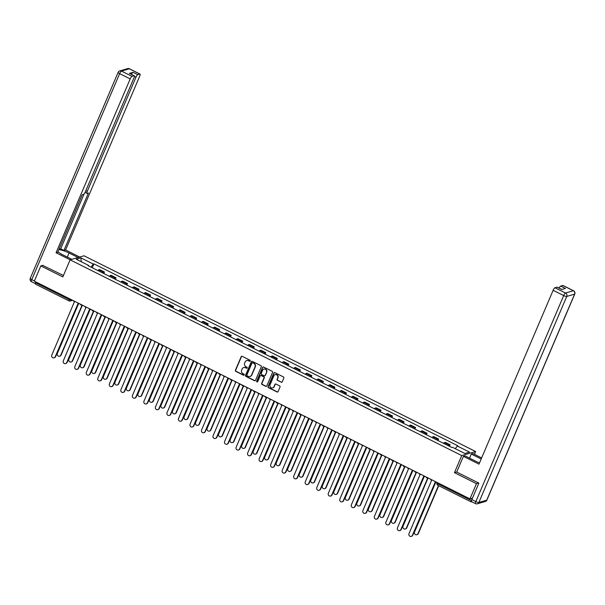 <?xml version="1.0" encoding="UTF-8"?>
<svg xmlns="http://www.w3.org/2000/svg" width="605" height="605" viewBox="0 0 605 605"><rect width="100%" height="100%" fill="white"/><g stroke="black" fill="none" stroke-linecap="round" stroke-linejoin="round"><path stroke-width="0.91" d="M250.205 360.966A0.59 0.552 -106.3 0 0 249.918 360.179L242.212 356.33A0.839 0.786 -106.3 0 0 241.168 356.723L235.398 370.252A0.839 0.786 -106.3 0 0 235.806 371.364L243.505 375.221A0.59 0.552 -106.3 0 0 244.238 374.941A0.59 0.552 -106.3 0 0 243.951 374.162L242.96 373.663A2.685 2.526 -106.3 0 1 241.667 370.101L242.144 368.974A2.685 2.526 -106.3 0 1 245.494 367.727L246.485 368.226A0.59 0.552 -106.3 0 0 247.218 367.953A0.59 0.552 -106.3 0 0 246.938 367.174L245.94 366.675A2.685 2.526 -106.3 0 1 244.647 363.113L245.123 361.987A2.685 2.526 -106.3 0 1 248.474 360.739L249.472 361.238A0.59 0.552 -106.3 0 0 250.205 360.966M281.174 382.231A0.839 0.786 -106.3 0 0 282.217 381.846L283.836 378.049A0.839 0.786 -106.3 0 0 283.435 376.93L274.874 372.657A0.839 0.786 -106.3 0 0 273.831 373.051L268.06 386.58A0.839 0.786 -106.3 0 0 268.461 387.692L277.022 391.964A0.839 0.786 -106.3 0 0 278.066 391.579L280.024 386.996A0.839 0.786 -106.3 0 0 279.616 385.877L275.956 384.046A0.839 0.786 -106.3 0 0 274.912 384.44L273.936 386.716A2.246 2.11 -106.3 0 1 270.42 387.17A2.246 2.11 -106.3 0 1 270.064 384.772L273.861 375.864A2.246 2.11 -106.3 0 1 277.385 375.402A2.246 2.11 -106.3 0 1 277.74 377.807L277.105 379.29A0.839 0.786 -106.3 0 0 277.513 380.401L281.446 382.156A0.839 0.786 -106.3 0 0 281.862 382.231M461.736 455.573L454.453 472.649L476.46 483.652L469.964 498.891L34.326 281.151L40.83 265.905L62.837 276.909L70.12 259.832L461.736 455.573L475.621 451.519L84.004 255.779L70.12 259.832M261.292 366.781A0.839 0.786 -106.3 0 0 260.884 365.662L252.33 361.389A0.839 0.786 -106.3 0 0 251.287 361.775L245.509 375.312A0.839 0.786 -106.3 0 0 245.917 376.423L254.471 380.696A0.839 0.786 -106.3 0 0 255.514 380.311L261.292 366.781M263.606 367.023L272.159 371.296A0.839 0.786 -106.3 0 1 272.56 372.415L266.79 385.945A0.839 0.786 -106.3 0 1 265.746 386.33L262.086 384.5A0.839 0.786 -106.3 0 1 261.678 383.388L264.022 377.898A0.839 0.786 -106.3 0 0 263.614 376.786L261.186 375.576A0.839 0.786 -106.3 0 0 260.142 375.962L257.707 381.679A0.59 0.552 -106.3 0 1 256.785 381.793A0.59 0.552 -106.3 0 1 256.686 381.165L262.555 367.409A0.839 0.786 -106.3 0 1 263.606 367.023M474.426 454.317L475.621 451.519M469.964 498.891L472.422 498.172L471.408 500.547A1.709 0.439 116.6 0 0 471.197 501.916A1.709 0.439 116.6 0 0 471.31 501.916L471.802 501.772M476.46 483.652L478.646 483.017M35.672 284.176A1.709 0.439 -63.4 0 1 35.566 284.168A1.709 0.439 -63.4 0 1 35.771 282.807L69.227 299.528A1.709 0.378 23.1 0 0 71.261 300.103L71.889 299.921M36.103 282.036L35.771 282.807M43.008 265.27L40.83 265.905M102.699 272.984A3.925 1.006 -63.4 0 1 103.599 272.25L98.721 269.815A3.925 1.006 116.6 0 0 97.821 270.541M98.721 269.815L99.568 269.573L104.446 272.008L103.795 273.528M103.599 272.25L104.446 272.008M115.321 279.291L115.971 277.763L111.093 275.328L110.246 275.577A3.925 1.006 116.6 0 0 109.346 276.303M114.224 278.739A3.925 1.006 -63.4 0 1 115.124 278.013L115.971 277.763M126.838 285.046L127.489 283.526L122.618 281.091L121.771 281.333A3.925 1.006 116.6 0 0 120.871 282.059M125.742 284.501A3.925 1.006 -63.4 0 1 126.642 283.775L127.489 283.526M138.364 290.808L139.014 289.281L134.136 286.846L133.289 287.095A3.925 1.006 116.6 0 0 132.389 287.821M137.267 290.256A3.925 1.006 -63.4 0 1 138.167 289.53L139.014 289.281M149.889 296.563L150.539 295.043L145.661 292.608L144.814 292.85A3.925 1.006 116.6 0 0 143.914 293.584M148.792 296.019A3.925 1.006 -63.4 0 1 149.692 295.293L150.539 295.043M161.406 302.326L162.057 300.806L157.187 298.363L156.34 298.613A3.925 1.006 116.6 0 0 155.44 299.339M160.31 301.774A3.925 1.006 -63.4 0 1 161.21 301.048L162.057 300.806M172.932 308.081L173.582 306.561L168.704 304.126L167.857 304.375A3.925 1.006 116.6 0 0 166.957 305.101M171.835 307.537A3.925 1.006 -63.4 0 1 172.735 306.811L173.582 306.561M184.457 313.844L185.1 312.324L180.23 309.881L179.382 310.131A3.925 1.006 116.6 0 0 178.483 310.857M183.353 313.292A3.925 1.006 -63.4 0 1 184.253 312.566L185.1 312.324M195.975 319.606L196.625 318.079L191.747 315.644L190.9 315.893A3.925 1.006 116.6 0 0 190 316.619M194.878 319.054A3.925 1.006 -63.4 0 1 195.778 318.328L196.625 318.079M207.5 325.361L208.15 323.841L203.272 321.406L202.425 321.648A3.925 1.006 116.6 0 0 201.525 322.374M206.403 324.817A3.925 1.006 -63.4 0 1 207.303 324.083L208.15 323.841M219.018 331.124L219.668 329.596L214.798 327.161L213.951 327.411A3.925 1.006 116.6 0 0 213.051 328.137M217.921 330.572A3.925 1.006 -63.4 0 1 218.821 329.846L219.668 329.596M230.543 336.879L231.193 335.359L226.315 332.924L225.468 333.166A3.925 1.006 116.6 0 0 224.568 333.892M229.446 336.335A3.925 1.006 -63.4 0 1 230.346 335.609L231.193 335.359M242.068 342.642L242.718 341.114L237.841 338.679L236.994 338.929A3.925 1.006 116.6 0 0 236.094 339.655M240.971 342.09A3.925 1.006 -63.4 0 1 241.871 341.364L242.718 341.114M253.586 348.397L254.236 346.877L249.366 344.442L248.519 344.684A3.925 1.006 116.6 0 0 247.619 345.417M252.489 347.852A3.925 1.006 -63.4 0 1 253.389 347.126L254.236 346.877M265.111 354.159L265.761 352.632L260.884 350.197L260.037 350.446A3.925 1.006 116.6 0 0 259.137 351.172M264.014 353.607A3.925 1.006 -63.4 0 1 264.914 352.881L265.761 352.632M276.636 359.914L277.279 358.394L272.409 355.959L271.562 356.209A3.925 1.006 116.6 0 0 270.662 356.935M275.532 359.37A3.925 1.006 -63.4 0 1 276.432 358.644L277.279 358.394M288.154 365.677L288.804 364.157L283.926 361.714L283.079 361.964A3.925 1.006 116.6 0 0 282.18 362.69M287.057 365.125A3.925 1.006 -63.4 0 1 287.957 364.399L288.804 364.157M299.679 371.44L300.33 369.912L295.452 367.477L294.605 367.727A3.925 1.006 116.6 0 0 293.705 368.453M298.583 370.888A3.925 1.006 -63.4 0 1 299.483 370.162L300.33 369.912M311.197 377.195L311.847 375.675L306.977 373.232L306.13 373.482A3.925 1.006 116.6 0 0 305.23 374.208M310.1 376.65A3.925 1.006 -63.4 0 1 311 375.917L311.847 375.675M322.722 382.957L323.373 381.43L318.495 378.995L317.648 379.244A3.925 1.006 116.6 0 0 316.748 379.97M321.626 382.405A3.925 1.006 -63.4 0 1 322.526 381.679L323.373 381.43M334.247 388.712L334.898 387.192L330.02 384.757L329.173 384.999A3.925 1.006 116.6 0 0 328.273 385.725M333.151 388.168A3.925 1.006 -63.4 0 1 334.051 387.442L334.898 387.192M345.765 394.475L346.415 392.947L341.545 390.512L340.698 390.762A3.925 1.006 116.6 0 0 339.798 391.488M344.668 393.923A3.925 1.006 -63.4 0 1 345.568 393.197L346.415 392.947M357.29 400.23L357.941 398.71L353.063 396.275L352.216 396.517A3.925 1.006 116.6 0 0 351.316 397.251M356.194 399.686A3.925 1.006 -63.4 0 1 357.094 398.96L357.941 398.71M368.816 405.993L369.458 404.465L364.588 402.03L363.741 402.28A3.925 1.006 116.6 0 0 362.841 403.006M367.711 405.441A3.925 1.006 -63.4 0 1 368.611 404.715L369.458 404.465M380.333 411.748L380.984 410.228L376.106 407.793L375.259 408.042A3.925 1.006 116.6 0 0 374.359 408.768M379.237 411.203A3.925 1.006 -63.4 0 1 380.137 410.477L380.984 410.228M391.858 417.511L392.509 415.99L387.631 413.548L386.784 413.797A3.925 1.006 116.6 0 0 385.884 414.523M390.762 416.958A3.925 1.006 -63.4 0 1 391.662 416.232L392.509 415.99M403.376 423.266L404.027 421.745L399.156 419.31L398.309 419.56A3.925 1.006 116.6 0 0 397.409 420.286M402.28 422.721A3.925 1.006 -63.4 0 1 403.18 421.995L404.027 421.745M414.901 429.028L415.552 427.508L410.674 425.065L409.827 425.315A3.925 1.006 116.6 0 0 408.927 426.041M413.805 428.476A3.925 1.006 -63.4 0 1 414.705 427.75L415.552 427.508M426.427 434.791L427.077 433.263L422.199 430.828L421.352 431.078A3.925 1.006 116.6 0 0 420.452 431.804M425.33 434.239A3.925 1.006 -63.4 0 1 426.23 433.513L427.077 433.263M437.944 440.546L438.595 439.026L433.724 436.591L432.877 436.833A3.925 1.006 116.6 0 0 431.978 437.559M436.848 440.001A3.925 1.006 -63.4 0 1 437.748 439.268L438.595 439.026M449.47 446.308L450.12 444.781L445.242 442.346L444.395 442.595A3.925 1.006 116.6 0 0 443.495 443.321M448.373 445.756A3.925 1.006 -63.4 0 1 449.273 445.03L450.12 444.781M88.58 265.928L88.617 265.429L76.207 259.22L80.873 257.859L93.283 264.06L91.068 267.168M455.187 448.645L457.781 445.734L93.934 263.871L93.283 264.06M457.123 445.923L469.533 452.124L464.867 453.485L452.464 447.284L451.806 447.473L87.967 265.618L88.617 265.429M454.453 472.649L456.737 471.983M92.27 267.773L93.934 263.871M80.873 257.859L81.304 261.768M249.994 361.215A0.59 0.552 -106.3 0 1 249.744 361.155L248.753 360.656A2.685 2.526 -106.3 0 0 246.832 360.535M243.853 367.522A2.685 2.526 -106.3 0 1 245.766 367.643L246.764 368.142A0.59 0.552 -106.3 0 0 247.006 368.203M241.803 356.254A0.839 0.786 -106.3 0 0 241.448 356.64L235.678 370.169A0.839 0.786 -106.3 0 0 236.079 371.288L243.785 375.138A0.59 0.552 -106.3 0 0 244.027 375.191M251.914 361.306A0.839 0.786 -106.3 0 0 251.559 361.699L245.789 375.229A0.839 0.786 -106.3 0 0 246.197 376.34L254.75 380.621A0.839 0.786 -106.3 0 0 255.159 380.696M252.678 362.841A0.59 0.552 -106.3 0 0 251.945 363.113L246.878 374.987A0.59 0.552 -106.3 0 0 247.165 375.765L248.216 376.295A2.685 2.526 -106.3 0 0 251.559 375.047L255.023 366.933A2.685 2.526 -106.3 0 0 253.729 363.363L252.958 362.758A0.59 0.552 -106.3 0 0 252.436 362.781M250.13 376.416A2.685 2.526 -106.3 0 0 251.839 374.964L251.559 375.047M252.958 362.758L254.009 363.28A2.685 2.526 -106.3 0 1 255.302 366.849L251.839 374.964M260.778 375.493A0.839 0.786 -106.3 0 1 261.466 375.493L263.893 376.703A0.839 0.786 -106.3 0 1 264.302 377.822L261.957 383.305A0.839 0.786 -106.3 0 0 262.358 384.425L266.026 386.255A0.839 0.786 -106.3 0 0 266.434 386.33M263.19 366.94A0.839 0.786 -106.3 0 0 262.835 367.333L256.966 381.089A0.59 0.552 -106.3 0 0 257.496 381.929M266.45 372.204A2.246 2.11 -106.3 0 0 263.878 369.088A2.246 2.11 -106.3 0 0 262.57 370.268L261.231 373.406A0.839 0.786 -106.3 0 0 261.64 374.518L264.067 375.735A0.839 0.786 -106.3 0 0 265.111 375.342L266.729 372.128A2.246 2.11 -106.3 0 0 264.022 369.05M264.756 375.735A0.839 0.786 -106.3 0 0 265.391 375.266L265.111 375.342M266.729 372.128L265.391 375.266M275.313 374.646A2.246 2.11 -106.3 0 1 278.02 377.724L277.385 379.206A0.839 0.786 -106.3 0 0 277.786 380.326L281.446 382.156M272.764 387.85A2.246 2.11 -106.3 0 0 274.216 386.633L273.936 386.716M275.54 383.971A0.839 0.786 -106.3 0 0 275.184 384.356L274.216 386.633M274.466 372.574A0.839 0.786 -106.3 0 0 274.11 372.967L268.34 386.497A0.839 0.786 -106.3 0 0 268.741 387.608L277.294 391.889A0.839 0.786 -106.3 0 0 277.71 391.964M78.537 303.793L57.346 353.479A1.966 1.845 -106.3 0 0 59.592 356.216A1.966 1.845 -106.3 0 0 60.742 355.18L82.015 305.298M82.356 305.253L61.105 355.075A1.966 1.845 73.7 0 1 59.956 356.111L59.592 356.216M73.485 300.723A1.709 1.611 -106.3 0 0 74.385 301.827L51.788 355.105A1.966 1.845 -106.3 0 0 54.042 357.842A1.966 1.845 -106.3 0 0 55.191 356.799L78 303.634A1.709 1.611 -106.3 0 0 79.361 303.657L79.134 303.74M78.158 303.702L55.547 356.7A1.966 1.845 73.7 0 1 54.405 357.736L54.042 357.842M90.062 309.548L68.864 359.241A1.966 1.845 -106.3 0 0 71.118 361.979A1.966 1.845 -106.3 0 0 72.267 360.943L93.541 311.061M93.873 311.015L72.623 360.837A1.966 1.845 73.7 0 1 71.481 361.873L71.118 361.979M101.587 315.311L80.389 365.004A1.966 1.845 -106.3 0 0 82.643 367.734A1.966 1.845 -106.3 0 0 83.785 366.698L105.066 316.816M105.399 316.778L84.148 366.592A1.966 1.845 73.7 0 1 82.998 367.628L82.643 367.734M71.829 259.333L62.791 254.818A9.604 2.14 23.1 0 1 57.929 251.71M67.299 257.072L69.038 252.988A9.604 2.14 23.1 0 0 58.806 249.661M69.038 252.988L78.075 257.511M79.716 257.027L65.582 249.963L63.941 250.44L88.443 193.003L87.135 193.388A2.564 0.65 116.6 0 1 86.969 193.381A2.564 0.65 116.6 0 1 87.286 191.331L135.959 77.221L134.408 76.449M58.95 249.328L60.689 248.821L63.941 250.44M65.582 249.963L139.732 76.117A2.564 0.65 116.6 0 0 140.042 74.075A2.564 0.65 116.6 0 0 139.876 74.067L129.319 68.788L121.454 71.08L132.019 76.359L134.129 75.746A2.564 0.65 116.6 0 1 134.295 75.754A2.564 0.65 116.6 0 1 133.985 77.795L85.313 191.906A2.564 0.65 116.6 0 1 83.498 194.447L82.197 194.833L57.694 252.27L56.053 252.746L130.204 78.9L119.646 73.621L31.77 279.631L34.409 280.947M70.188 259.81L56.053 252.746M139.876 74.067L137.766 74.68A2.564 0.65 116.6 0 0 135.959 77.221M131.466 74.339A2.564 0.65 -63.4 0 1 133.039 72.32L129.402 73.379A2.564 0.65 -63.4 0 1 129.568 73.386L134.295 75.754M132.019 76.359A2.564 0.65 116.6 0 0 130.204 78.9M42.698 265.361L63.442 275.487M35.68 281.824A2.564 0.65 116.6 0 0 35.453 283.677A2.564 0.65 116.6 0 0 35.491 283.692M60.689 248.821L84.087 193.978M469.548 458.129L471.287 454.045L472.928 453.568L481.64 457.924M471.287 454.045L481.187 458.991M471.696 501.643A2.564 0.65 -63.4 0 1 471.529 501.636A2.564 0.65 -63.4 0 1 471.839 499.594L478.865 483.123L456.707 472.051L463.4 456.352L465.041 455.875L475.53 461.116A9.604 2.14 23.1 0 0 479.531 462.863M463.4 456.352L478.986 464.141L553.136 290.294A2.564 0.65 -63.4 0 1 554.951 287.753L557.061 287.141A2.564 0.65 -63.4 0 1 557.228 287.141L561.886 289.47M559.126 288.093A2.564 0.65 -63.4 0 1 560.699 286.074L562.809 285.462A2.564 0.65 -63.4 0 1 562.975 285.462L573.54 290.748A2.564 0.65 116.6 0 0 573.374 290.74L562.809 285.462M557.061 287.141L561.788 289.5L565.425 288.441L560.699 286.074M85.01 306.478A1.709 1.611 -106.3 0 0 85.902 307.582L63.313 360.86A1.966 1.845 -106.3 0 0 65.567 363.597A1.966 1.845 -106.3 0 0 66.709 362.561L89.525 309.389A1.709 1.611 -106.3 0 0 90.879 309.412M89.676 309.457L67.072 362.455A1.966 1.845 73.7 0 1 65.922 363.492L65.567 363.597M96.535 312.24A1.709 1.611 -106.3 0 0 97.428 313.345L74.838 366.622A1.966 1.845 -106.3 0 0 77.085 369.36A1.966 1.845 -106.3 0 0 78.234 368.324L101.05 315.152A1.709 1.611 -106.3 0 0 102.404 315.175M101.201 315.22L78.597 368.218A1.966 1.845 73.7 0 1 77.448 369.254L77.085 369.36M113.105 321.066L91.915 370.759A1.966 1.845 -106.3 0 0 94.161 373.497A1.966 1.845 -106.3 0 0 95.31 372.461L116.584 322.578M116.924 322.533L95.673 372.355A1.966 1.845 73.7 0 1 94.524 373.391L94.161 373.497M124.63 326.829L103.432 376.522A1.966 1.845 -106.3 0 0 105.686 379.252A1.966 1.845 -106.3 0 0 106.835 378.216L128.109 328.341M128.441 328.296L107.191 378.11A1.966 1.845 73.7 0 1 106.049 379.146L105.686 379.252M136.155 332.591L114.958 382.277A1.966 1.845 -106.3 0 0 117.204 385.014A1.966 1.845 -106.3 0 0 118.353 383.978L139.634 334.096M139.967 334.051L118.716 383.873A1.966 1.845 73.7 0 1 117.567 384.909L117.204 385.014M108.053 318.003A1.709 1.611 -106.3 0 0 108.953 319.1L86.356 372.385A1.966 1.845 -106.3 0 0 88.61 375.115A1.966 1.845 -106.3 0 0 89.759 374.079L112.568 320.907A1.709 1.611 -106.3 0 0 113.921 320.93M112.719 320.975L90.115 373.973A1.966 1.845 73.7 0 1 88.965 375.009L88.61 375.115M119.578 323.758A1.709 1.611 -106.3 0 0 120.471 324.862L97.881 378.14A1.966 1.845 -106.3 0 0 100.127 380.878A1.966 1.845 -106.3 0 0 101.277 379.842L124.093 326.67A1.709 1.611 -106.3 0 0 125.447 326.692L125.227 326.776M124.244 326.738L101.64 379.736A1.966 1.845 73.7 0 1 100.49 380.772L100.127 380.878M131.103 329.521A1.709 1.611 -106.3 0 0 131.996 330.617L109.407 383.903A1.966 1.845 -106.3 0 0 111.653 386.633A1.966 1.845 -106.3 0 0 112.802 385.597L135.611 332.425A1.709 1.611 -106.3 0 0 136.972 332.455M135.77 332.493L113.165 385.491A1.966 1.845 73.7 0 1 112.016 386.527L111.653 386.633M142.621 335.276A1.709 1.611 -106.3 0 0 143.521 336.38L120.924 389.658A1.966 1.845 -106.3 0 0 123.178 392.395A1.966 1.845 -106.3 0 0 124.32 391.359L147.136 338.187A1.709 1.611 -106.3 0 0 148.49 338.21M147.287 338.255L124.683 391.253A1.966 1.845 73.7 0 1 123.533 392.29L123.178 392.395M154.146 341.038A1.709 1.611 -106.3 0 0 155.039 342.135L132.45 395.42A1.966 1.845 -106.3 0 0 134.696 398.151A1.966 1.845 -106.3 0 0 135.845 397.114L158.661 343.95A1.709 1.611 -106.3 0 0 160.015 343.973L159.788 344.056M158.812 344.011L136.208 397.009A1.966 1.845 73.7 0 1 135.059 398.045L134.696 398.151M165.664 346.794A1.709 1.611 -106.3 0 0 166.564 347.898L143.967 401.175A1.966 1.845 -106.3 0 0 146.221 403.913A1.966 1.845 -106.3 0 0 147.37 402.877L170.179 349.705A1.709 1.611 -106.3 0 0 171.54 349.728L171.313 349.811M170.338 349.773L147.726 402.771A1.966 1.845 73.7 0 1 146.584 403.807L146.221 403.913M177.189 352.556A1.709 1.611 -106.3 0 0 178.082 353.653L155.493 406.938A1.966 1.845 -106.3 0 0 157.746 409.676A1.966 1.845 -106.3 0 0 158.888 408.632L181.704 355.468A1.709 1.611 -106.3 0 0 183.058 355.49M181.855 355.536L159.251 408.534A1.966 1.845 73.7 0 1 158.102 409.57L157.746 409.676M188.715 358.311A1.709 1.611 -106.3 0 0 189.607 359.415L167.018 412.693A1.966 1.845 -106.3 0 0 169.264 415.431A1.966 1.845 -106.3 0 0 170.413 414.395L193.229 361.223A1.709 1.611 -106.3 0 0 194.583 361.245M193.381 361.291L170.776 414.289A1.966 1.845 73.7 0 1 169.627 415.325L169.264 415.431M200.232 364.074A1.709 1.611 -106.3 0 0 201.132 365.178L178.536 418.456A1.966 1.845 -106.3 0 0 180.789 421.193A1.966 1.845 -106.3 0 0 181.939 420.157L204.747 366.985A1.709 1.611 -106.3 0 0 206.101 367.008L205.881 367.091M204.906 367.053L182.294 420.052A1.966 1.845 73.7 0 1 181.152 421.088L180.789 421.193M211.758 369.837A1.709 1.611 -106.3 0 0 212.65 370.933L190.061 424.218A1.966 1.845 -106.3 0 0 192.307 426.948A1.966 1.845 -106.3 0 0 193.456 425.912L216.272 372.74A1.709 1.611 -106.3 0 0 217.626 372.763M216.424 372.809L193.819 425.807A1.966 1.845 73.7 0 1 192.67 426.843L192.307 426.948M223.283 375.592A1.709 1.611 -106.3 0 0 224.175 376.696L201.586 429.973A1.966 1.845 -106.3 0 0 203.832 432.711A1.966 1.845 -106.3 0 0 204.982 431.675L227.798 378.503A1.709 1.611 -106.3 0 0 229.151 378.526M227.949 378.571L205.345 431.569A1.966 1.845 73.7 0 1 204.195 432.605L203.832 432.711M234.8 381.354A1.709 1.611 -106.3 0 0 235.7 382.451L213.104 435.736A1.966 1.845 -106.3 0 0 215.357 438.466A1.966 1.845 -106.3 0 0 216.507 437.43L239.315 384.258A1.709 1.611 -106.3 0 0 240.669 384.288M239.467 384.326L216.862 437.324A1.966 1.845 73.7 0 1 215.713 438.36L215.357 438.466M246.326 387.109A1.709 1.611 -106.3 0 0 247.218 388.213L224.629 441.491A1.966 1.845 -106.3 0 0 226.875 444.229A1.966 1.845 -106.3 0 0 228.024 443.193L250.841 390.021A1.709 1.611 -106.3 0 0 252.194 390.043M250.992 390.089L228.387 443.087A1.966 1.845 73.7 0 1 227.238 444.123L226.875 444.229M257.843 392.872A1.709 1.611 -106.3 0 0 258.743 393.968L236.147 447.254A1.966 1.845 -106.3 0 0 238.4 449.984A1.966 1.845 -106.3 0 0 239.55 448.948L262.358 395.783A1.709 1.611 -106.3 0 0 263.72 395.806M262.517 395.844L239.905 448.842A1.966 1.845 73.7 0 1 238.763 449.878L238.4 449.984M269.369 398.627A1.709 1.611 -106.3 0 0 270.261 399.731L247.672 453.009A1.966 1.845 -106.3 0 0 249.925 455.746A1.966 1.845 -106.3 0 0 251.067 454.71L273.884 401.538A1.709 1.611 -106.3 0 0 275.237 401.561M274.035 401.607L251.43 454.605A1.966 1.845 73.7 0 1 250.281 455.641L249.925 455.746M280.894 404.39A1.709 1.611 -106.3 0 0 281.786 405.486L259.197 458.772A1.966 1.845 -106.3 0 0 261.443 461.502A1.966 1.845 -106.3 0 0 262.593 460.465L285.409 407.301A1.709 1.611 -106.3 0 0 286.762 407.324L286.536 407.407M285.56 407.369L262.956 460.36A1.966 1.845 73.7 0 1 261.806 461.403L261.443 461.502M292.412 410.145A1.709 1.611 -106.3 0 0 293.312 411.249L270.715 464.527A1.966 1.845 -106.3 0 0 272.968 467.264A1.966 1.845 -106.3 0 0 274.118 466.228L296.926 413.056A1.709 1.611 -106.3 0 0 298.28 413.079M297.085 413.124L274.473 466.122A1.966 1.845 73.7 0 1 273.331 467.158L272.968 467.264M303.937 415.907A1.709 1.611 -106.3 0 0 304.829 417.011L282.24 470.289A1.966 1.845 -106.3 0 0 284.486 473.027A1.966 1.845 -106.3 0 0 285.636 471.991L308.452 418.819A1.709 1.611 -106.3 0 0 309.805 418.841M308.603 418.887L285.999 471.885A1.966 1.845 73.7 0 1 284.849 472.921L284.486 473.027M315.462 421.662A1.709 1.611 -106.3 0 0 316.354 422.766L293.765 476.052A1.966 1.845 -106.3 0 0 296.011 478.782A1.966 1.845 -106.3 0 0 297.161 477.746L319.977 424.574A1.709 1.611 -106.3 0 0 321.331 424.597M320.128 424.642L297.524 477.64A1.966 1.845 73.7 0 1 296.374 478.676L296.011 478.782M147.673 338.346L126.483 388.039A1.966 1.845 -106.3 0 0 128.729 390.769A1.966 1.845 -106.3 0 0 129.878 389.733L151.152 339.859M151.484 339.813L130.241 389.628A1.966 1.845 73.7 0 1 129.092 390.664L128.729 390.769M159.198 344.109L138 393.795A1.966 1.845 -106.3 0 0 140.254 396.532A1.966 1.845 -106.3 0 0 141.404 395.496L162.677 345.614M163.01 345.568L141.759 395.39A1.966 1.845 73.7 0 1 140.61 396.426L140.254 396.532M170.716 349.864L149.526 399.557A1.966 1.845 -106.3 0 0 151.772 402.287A1.966 1.845 -106.3 0 0 152.921 401.251L174.195 351.376M174.535 351.331L153.284 401.153A1.966 1.845 73.7 0 1 152.135 402.189L151.772 402.287M182.241 355.627L161.043 405.312A1.966 1.845 -106.3 0 0 163.297 408.05A1.966 1.845 -106.3 0 0 164.447 407.014L185.72 357.132M186.053 357.086L164.802 406.908A1.966 1.845 73.7 0 1 163.66 407.944L163.297 408.05M193.766 361.382L172.569 411.075A1.966 1.845 -106.3 0 0 174.822 413.812A1.966 1.845 -106.3 0 0 175.964 412.776L197.245 362.894M197.578 362.849L176.327 412.67A1.966 1.845 73.7 0 1 175.178 413.707L174.822 413.812M205.284 367.144L184.094 416.837A1.966 1.845 -106.3 0 0 186.34 419.567A1.966 1.845 -106.3 0 0 187.489 418.531L208.763 368.649M209.103 368.611L187.852 418.426A1.966 1.845 73.7 0 1 186.703 419.462L186.34 419.567M216.809 372.899L195.612 422.592A1.966 1.845 -106.3 0 0 197.865 425.33A1.966 1.845 -106.3 0 0 199.015 424.294L220.288 374.412M220.621 374.366L199.37 424.188A1.966 1.845 73.7 0 1 198.228 425.224L197.865 425.33M228.335 378.662L207.137 428.355A1.966 1.845 -106.3 0 0 209.383 431.085A1.966 1.845 -106.3 0 0 210.532 430.049L231.813 380.174M232.146 380.129L210.895 429.943A1.966 1.845 73.7 0 1 209.746 430.979L209.383 431.085M239.852 384.425L218.662 434.11A1.966 1.845 -106.3 0 0 220.908 436.848A1.966 1.845 -106.3 0 0 222.058 435.812L243.331 385.929M243.671 385.884L222.421 435.706A1.966 1.845 73.7 0 1 221.271 436.742L220.908 436.848M251.377 390.18L230.18 439.873A1.966 1.845 -106.3 0 0 232.433 442.603A1.966 1.845 -106.3 0 0 233.583 441.567L254.856 391.692M255.189 391.647L233.938 441.461A1.966 1.845 73.7 0 1 232.789 442.497L232.433 442.603M262.903 395.942L241.705 445.628A1.966 1.845 -106.3 0 0 243.951 448.365A1.966 1.845 -106.3 0 0 245.101 447.329L266.374 397.447M266.714 397.402L245.464 447.224A1.966 1.845 73.7 0 1 244.314 448.26L243.951 448.365M274.42 401.697L253.23 451.39A1.966 1.845 -106.3 0 0 255.476 454.121A1.966 1.845 -106.3 0 0 256.626 453.084L277.899 403.21M278.232 403.164L256.989 452.979A1.966 1.845 73.7 0 1 255.839 454.022L255.476 454.121M285.946 407.46L264.748 457.146A1.966 1.845 -106.3 0 0 267.002 459.883A1.966 1.845 -106.3 0 0 268.144 458.847L289.424 408.965M289.757 408.92L268.507 458.741A1.966 1.845 73.7 0 1 267.357 459.777L267.002 459.883M297.463 413.215L276.273 462.908A1.966 1.845 -106.3 0 0 278.519 465.646A1.966 1.845 -106.3 0 0 279.669 464.61L300.942 414.727M301.282 414.682L280.032 464.504A1.966 1.845 73.7 0 1 278.882 465.54L278.519 465.646M308.989 418.978L287.791 468.671A1.966 1.845 -106.3 0 0 290.045 471.401A1.966 1.845 -106.3 0 0 291.194 470.365L312.467 420.483M312.8 420.445L291.549 470.259A1.966 1.845 73.7 0 1 290.408 471.295L290.045 471.401M320.514 424.733L299.316 474.426A1.966 1.845 -106.3 0 0 301.562 477.163A1.966 1.845 -106.3 0 0 302.712 476.127L323.993 426.245M324.325 426.2L303.075 476.022A1.966 1.845 73.7 0 1 301.925 477.058L301.562 477.163M332.032 430.495L310.841 480.189A1.966 1.845 -106.3 0 0 313.087 482.919A1.966 1.845 -106.3 0 0 314.237 481.882L335.51 432M335.851 431.962L314.6 481.777A1.966 1.845 73.7 0 1 313.45 482.813L313.087 482.919M343.557 436.25L322.359 485.944A1.966 1.845 -106.3 0 0 324.613 488.681A1.966 1.845 -106.3 0 0 325.762 487.645L347.036 437.763M347.368 437.717L326.118 487.539A1.966 1.845 73.7 0 1 324.968 488.575L324.613 488.681M355.082 442.013L333.884 491.706A1.966 1.845 -106.3 0 0 336.13 494.436A1.966 1.845 -106.3 0 0 337.28 493.4L358.553 443.526M358.894 443.48L337.643 493.294A1.966 1.845 73.7 0 1 336.493 494.33L336.13 494.436M366.6 447.776L345.41 497.461A1.966 1.845 -106.3 0 0 347.656 500.199A1.966 1.845 -106.3 0 0 348.805 499.163L370.079 449.281M370.411 449.235L349.168 499.057A1.966 1.845 73.7 0 1 348.019 500.093L347.656 500.199M326.98 427.425A1.709 1.611 -106.3 0 0 327.88 428.529L305.283 481.807A1.966 1.845 -106.3 0 0 307.537 484.545A1.966 1.845 -106.3 0 0 308.686 483.508L331.495 430.336A1.709 1.611 -106.3 0 0 332.848 430.359M331.646 430.405L309.042 483.403A1.966 1.845 73.7 0 1 307.892 484.439L307.537 484.545M338.505 433.188A1.709 1.611 -106.3 0 0 339.397 434.284L316.808 487.57A1.966 1.845 -106.3 0 0 319.054 490.3A1.966 1.845 -106.3 0 0 320.204 489.264L343.02 436.092A1.709 1.611 -106.3 0 0 344.374 436.114M343.171 436.16L320.567 489.158A1.966 1.845 73.7 0 1 319.417 490.194L319.054 490.3M350.03 438.943A1.709 1.611 -106.3 0 0 350.923 440.047L328.334 493.325A1.966 1.845 -106.3 0 0 330.58 496.062A1.966 1.845 -106.3 0 0 331.729 495.026L354.538 441.854A1.709 1.611 -106.3 0 0 355.899 441.877M354.696 441.922L332.092 494.92A1.966 1.845 73.7 0 1 330.943 495.956L330.58 496.062M361.548 444.705A1.709 1.611 -106.3 0 0 362.44 445.802L339.851 499.087A1.966 1.845 -106.3 0 0 342.105 501.817A1.966 1.845 -106.3 0 0 343.247 500.781L366.063 447.617A1.709 1.611 -106.3 0 0 367.416 447.639M366.214 447.677L343.61 500.675A1.966 1.845 73.7 0 1 342.46 501.711L342.105 501.817M378.125 453.531L356.927 503.224A1.966 1.845 -106.3 0 0 359.181 505.954A1.966 1.845 -106.3 0 0 360.323 504.918L381.604 455.043M381.937 454.998L360.686 504.812A1.966 1.845 73.7 0 1 359.536 505.848L359.181 505.954M373.073 450.46A1.709 1.611 -106.3 0 0 373.966 451.564L351.376 504.842A1.966 1.845 -106.3 0 0 353.623 507.58A1.966 1.845 -106.3 0 0 354.772 506.544L377.588 453.372A1.709 1.611 -106.3 0 0 378.942 453.395L378.715 453.478M377.739 453.44L355.135 506.438A1.966 1.845 73.7 0 1 353.986 507.474L353.623 507.58M389.643 459.293L368.453 508.979A1.966 1.845 -106.3 0 0 370.699 511.717A1.966 1.845 -106.3 0 0 371.848 510.68L393.121 460.798M393.462 460.753L372.211 510.575A1.966 1.845 73.7 0 1 371.062 511.611L370.699 511.717M384.591 456.223A1.709 1.611 -106.3 0 0 385.491 457.32L362.894 510.605A1.966 1.845 -106.3 0 0 365.148 513.335A1.966 1.845 -106.3 0 0 366.297 512.299L389.106 459.135A1.709 1.611 -106.3 0 0 390.459 459.157M389.265 459.195L366.653 512.193A1.966 1.845 73.7 0 1 365.511 513.237L365.148 513.335M401.168 465.048L379.97 514.742A1.966 1.845 -106.3 0 0 382.224 517.479A1.966 1.845 -106.3 0 0 383.373 516.436L404.647 466.561M404.979 466.515L383.729 516.337A1.966 1.845 73.7 0 1 382.587 517.373L382.224 517.479M396.116 461.978A1.709 1.611 -106.3 0 0 397.009 463.082L374.419 516.36A1.966 1.845 -106.3 0 0 376.665 519.098A1.966 1.845 -106.3 0 0 377.815 518.061L400.631 464.89A1.709 1.611 -106.3 0 0 401.985 464.912M400.782 464.958L378.178 517.956A1.966 1.845 73.7 0 1 377.028 518.992L376.665 519.098M412.693 470.811L391.495 520.497A1.966 1.845 -106.3 0 0 393.749 523.234A1.966 1.845 -106.3 0 0 394.891 522.198L416.172 472.316M416.505 472.271L395.254 522.092A1.966 1.845 73.7 0 1 394.105 523.128L393.749 523.234M407.641 467.741A1.709 1.611 -106.3 0 0 408.534 468.845L385.945 522.123A1.966 1.845 -106.3 0 0 388.191 524.86A1.966 1.845 -106.3 0 0 389.34 523.824L412.156 470.652A1.709 1.611 -106.3 0 0 413.51 470.675L413.283 470.758M412.308 470.72L389.703 523.718A1.966 1.845 73.7 0 1 388.554 524.754L388.191 524.86M424.211 476.566L403.021 526.259A1.966 1.845 -106.3 0 0 405.267 528.997A1.966 1.845 -106.3 0 0 406.416 527.961L427.69 478.079M428.03 478.033L406.779 527.855A1.966 1.845 73.7 0 1 405.63 528.891L405.267 528.997M419.159 473.496A1.709 1.611 -106.3 0 0 420.059 474.6L397.462 527.878A1.966 1.845 -106.3 0 0 399.716 530.615A1.966 1.845 -106.3 0 0 400.865 529.579L423.674 476.407A1.709 1.611 -106.3 0 0 425.028 476.43M423.825 476.475L401.221 529.473A1.966 1.845 73.7 0 1 400.071 530.509L399.716 530.615M435.736 482.329L414.538 532.022A1.966 1.845 -106.3 0 0 416.792 534.752A1.966 1.845 -106.3 0 0 417.942 533.716L438.481 485.558M438.738 485.686L418.297 533.61A1.966 1.845 73.7 0 1 417.147 534.646L416.792 534.752M430.684 479.258A1.709 1.611 -106.3 0 0 431.577 480.362L408.988 533.64A1.966 1.845 -106.3 0 0 411.234 536.378A1.966 1.845 -106.3 0 0 412.383 535.342L435.199 482.17A1.709 1.611 -106.3 0 0 436.553 482.193M435.35 482.238L412.746 535.236A1.966 1.845 73.7 0 1 411.597 536.272L411.234 536.378M71.435 299.694L71.261 300.103A1.709 1.611 -106.3 0 1 69.136 300.897A1.709 0.439 -63.4 0 1 69.023 300.897A1.709 0.439 -63.4 0 1 69.227 299.528L69.56 298.757M437.748 439.268L432.877 436.833M426.23 433.513L421.352 431.078M414.705 427.75L409.827 425.315M403.18 421.995L398.309 419.56M391.662 416.232L386.784 413.797M380.137 410.477L375.259 408.042M368.611 404.715L363.741 402.28M357.094 398.96L352.216 396.517M345.568 393.197L340.698 390.762M334.051 387.442L329.173 384.999M322.526 381.679L317.648 379.244M311 375.917L306.13 373.482M299.483 370.162L294.605 367.727M287.957 364.399L283.079 361.964M276.432 358.644L271.562 356.209M264.914 352.881L260.037 350.446M253.389 347.126L248.519 344.684M241.871 341.364L236.994 338.929M230.346 335.609L225.468 333.166M218.821 329.846L213.951 327.411M207.303 324.083L202.425 321.648M195.778 318.328L190.9 315.893M184.253 312.566L179.382 310.131M172.735 306.811L167.857 304.375M161.21 301.048L156.34 298.613M149.692 295.293L144.814 292.85M138.167 289.53L133.289 287.095M126.642 283.775L121.771 281.333M115.124 278.013L110.246 275.577M449.273 445.03L444.395 442.595M80.344 304.149A1.709 1.709 0 0 0 82.439 305.23L82.484 305.223A1.709 1.611 73.7 0 1 81.312 305.124M91.869 309.911A1.709 1.709 0 0 0 93.964 310.993L94.009 310.978A1.709 1.611 73.7 0 1 92.83 310.887M103.394 315.666A1.709 1.709 0 0 0 105.489 316.755L105.535 316.74A1.709 1.611 73.7 0 1 104.355 316.642M114.912 321.429A1.709 1.709 0 0 0 117.007 322.51L117.052 322.495A1.709 1.611 73.7 0 1 115.873 322.404M126.437 327.184A1.709 1.709 0 0 0 128.532 328.273L128.578 328.258A1.709 1.611 73.7 0 1 127.398 328.16M137.963 332.947A1.709 1.709 0 0 0 140.05 334.028L140.095 334.013A1.709 1.611 73.7 0 1 138.923 333.922M149.48 338.709A1.709 1.709 0 0 0 151.575 339.791L151.621 339.776A1.709 1.611 73.7 0 1 150.441 339.677M161.006 344.464A1.709 1.709 0 0 0 163.1 345.546L163.146 345.538A1.709 1.611 73.7 0 1 161.966 345.44M172.523 350.227A1.709 1.709 0 0 0 174.618 351.308L174.663 351.293A1.709 1.611 73.7 0 1 173.491 351.202M184.049 355.982A1.709 1.709 0 0 0 186.143 357.063L186.189 357.056A1.709 1.611 73.7 0 1 185.009 356.958M195.574 361.745A1.709 1.709 0 0 0 197.669 362.826L197.714 362.811A1.709 1.611 73.7 0 1 196.534 362.72M207.091 367.5A1.709 1.709 0 0 0 209.186 368.581L209.232 368.574A1.709 1.611 73.7 0 1 208.052 368.475M218.617 373.262A1.709 1.709 0 0 0 220.712 374.344L220.757 374.329A1.709 1.611 73.7 0 1 219.577 374.238M230.142 379.017A1.709 1.709 0 0 0 232.229 380.106L232.282 380.091A1.709 1.611 73.7 0 1 231.102 379.993M241.66 384.78A1.709 1.709 0 0 0 243.754 385.861L243.8 385.846A1.709 1.611 73.7 0 1 242.62 385.756M253.185 390.543A1.709 1.709 0 0 0 255.28 391.624L255.325 391.609A1.709 1.611 73.7 0 1 254.145 391.511M264.703 396.298A1.709 1.709 0 0 0 266.797 397.379L266.843 397.364A1.709 1.611 73.7 0 1 265.671 397.273M276.228 402.06A1.709 1.709 0 0 0 278.323 403.142L278.368 403.127A1.709 1.611 73.7 0 1 277.188 403.036M287.753 407.815A1.709 1.709 0 0 0 289.848 408.897L289.893 408.889A1.709 1.611 73.7 0 1 288.714 408.791M299.271 413.578A1.709 1.709 0 0 0 301.366 414.659L301.411 414.644A1.709 1.611 73.7 0 1 300.231 414.554M310.796 419.333A1.709 1.709 0 0 0 312.891 420.414L312.936 420.407A1.709 1.611 73.7 0 1 311.757 420.309M322.321 425.096A1.709 1.709 0 0 0 324.409 426.177L324.462 426.162A1.709 1.611 73.7 0 1 323.282 426.071M333.839 430.851A1.709 1.709 0 0 0 335.934 431.94L335.979 431.925A1.709 1.611 73.7 0 1 334.799 431.826M345.364 436.613A1.709 1.709 0 0 0 347.459 437.695L347.504 437.68A1.709 1.611 73.7 0 1 346.325 437.589M356.889 442.368A1.709 1.709 0 0 0 358.977 443.457L359.022 443.442A1.709 1.611 73.7 0 1 357.85 443.344M368.407 448.131A1.709 1.709 0 0 0 370.502 449.212L370.547 449.197A1.709 1.611 73.7 0 1 369.368 449.107M379.932 453.894A1.709 1.709 0 0 0 382.027 454.975L382.073 454.96A1.709 1.611 73.7 0 1 380.893 454.869M391.45 459.649A1.709 1.709 0 0 0 393.545 460.73L393.59 460.723A1.709 1.611 73.7 0 1 392.418 460.624M402.975 465.411A1.709 1.709 0 0 0 405.07 466.493L405.116 466.478A1.709 1.611 73.7 0 1 403.936 466.387M416.633 472.24A1.709 1.611 73.7 0 1 415.461 472.142M426.018 476.929A1.709 1.709 0 0 0 428.113 478.011L428.158 477.995A1.709 1.611 73.7 0 1 426.979 477.905M438.277 483.055L437.952 483.826L471.408 500.547M437.029 482.926A1.709 0.378 23.1 0 0 436.931 482.994A1.709 0.378 23.1 0 0 437.952 483.826A1.709 0.439 -63.4 0 0 437.74 485.187A1.709 0.439 -63.4 0 0 437.854 485.195M134.129 75.746L129.402 73.379M133.039 72.32L137.766 74.68M85.857 190.62L87.286 191.331M129.319 68.788A2.564 0.65 -63.4 0 1 129.485 68.796A2.564 2.564 0 0 0 127.617 68.622A2.564 2.412 73.7 0 1 129.319 68.788M121.454 71.08A2.564 2.412 -106.3 0 0 119.76 70.921A2.564 2.564 0 0 0 118.119 72.373A2.564 0.567 -156.9 0 0 119.646 73.621A2.564 0.65 -63.4 0 1 121.454 71.08M31.626 281.688A2.564 0.65 -63.4 0 1 31.46 281.68A2.564 0.65 -63.4 0 1 31.77 279.631A2.564 0.567 -156.9 0 1 30.25 278.383L118.119 72.373M471.839 499.594L475.833 501.583L563.701 295.573A2.564 0.567 -156.9 0 0 566.749 296.442L478.88 502.452L486.738 500.154L574.606 294.143L566.749 296.442A2.564 2.412 -106.3 0 0 565.516 293.032L573.374 290.74A2.564 2.412 73.7 0 1 574.606 294.143A2.564 0.567 -156.9 0 0 574.75 294.045A2.564 2.564 0 0 0 573.54 290.748M554.951 287.753L565.516 293.032A2.564 0.65 116.6 0 0 563.701 295.573L553.136 290.294M475.515 503.632A2.564 2.564 0 0 0 477.383 503.799A2.564 2.412 73.7 0 0 478.88 502.452A2.564 0.567 -156.9 0 1 475.833 501.583A2.564 0.65 116.6 0 0 475.515 503.632L471.529 501.636M486.881 500.055A2.564 0.567 -156.9 0 1 486.738 500.154A2.564 2.412 -106.3 0 1 485.24 501.507A2.564 2.564 0 0 0 486.881 500.055L574.75 294.045M414.501 471.166A1.709 1.709 0 0 0 416.588 472.248L416.641 472.24M437.15 482.488L436.931 482.994A1.709 1.709 0 0 0 437.74 485.187L471.197 501.916M72.66 300.307L70.263 301.003A1.709 1.709 0 0 1 69.023 300.897L35.566 284.168M140.042 74.075L129.485 68.796M127.617 68.622L119.76 70.921M35.453 283.677L31.46 281.68A2.564 2.564 0 0 1 30.25 278.383M85.071 192.428L86.969 193.381M477.383 503.799L485.24 501.507"/></g></svg>
